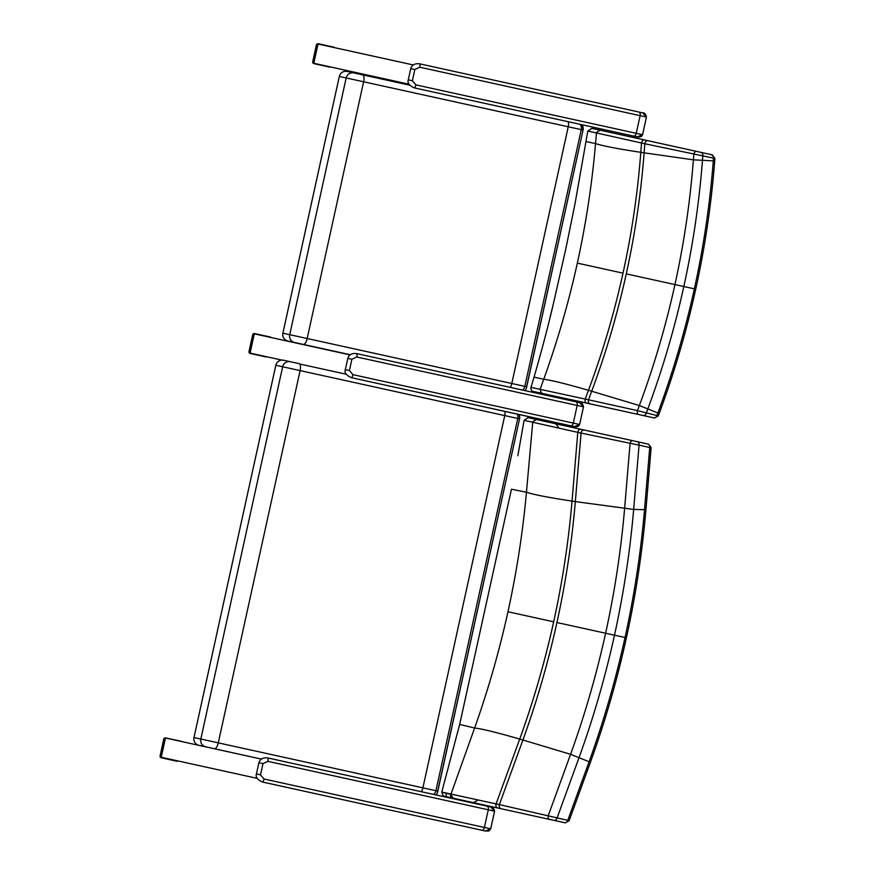 <?xml version="1.0" encoding="UTF-8"?>
<svg xmlns="http://www.w3.org/2000/svg" width="875" height="875" viewBox="0 0 875 875"><rect width="100%" height="100%" fill="white"/><g stroke="black" fill="none" stroke-linecap="round" stroke-linejoin="round"><path stroke-width="1.31" d="M234.073 753.069L198.986 745.347A6.573 6.562 -77.6 0 1 193.988 737.527L193.988 737.527A6.573 6.573 0 0 0 198.986 745.347L261.384 759.073M283.653 360.259A6.573 6.573 0 0 0 275.822 365.258L300.114 370.606A6.573 2.516 -77.6 0 0 299.064 363.639L283.653 360.259A6.573 6.562 102.4 0 0 275.833 365.269L193.988 737.527L200.823 739.025A6.573 6.42 102.4 0 0 205.68 746.823M435.827 794.905L437.205 793.417L437.697 791.109L435.925 790.716A6.573 6.519 102.4 0 1 433.639 794.423M257.163 778.356L161.23 757.258L165.463 738.008L261.352 759.084M267.903 761.348A3.281 0.919 -77.6 0 0 267.706 757.936C263.003 757.411 260.061 759.008 258.902 762.727L262.981 763.623L267.903 761.348L488.283 809.802A3.281 2.034 -77.6 0 0 487.003 806.148L267.706 757.936M490.7 806.969L494.572 811.18C493.795 808.052 492.494 806.641 490.7 806.969L487.003 806.148M292.381 763.361L293.727 763.656M269.347 783.53L262.423 782.009A3.281 0.919 -77.6 0 0 264.02 778.991L260.509 774.856L262.981 763.623M260.509 774.856L256.43 773.959C255.38 777.044 257.381 779.734 262.423 782.009L485.406 831.031L490.689 828.833L494.572 811.18L488.283 809.802L484.4 827.444L264.02 778.991M288.444 787.73L287.098 787.434M346.205 374.227L299.644 363.989M281.98 360.106L250.086 353.095L254.319 333.845L350.055 354.889L254.319 333.845M579.6 402.609L583.494 406.831C582.695 403.692 581.394 402.292 579.6 402.609L356.617 353.587C351.903 353.062 348.961 354.659 347.802 358.378L351.881 359.275L356.803 356.989A3.281 0.919 -77.6 0 0 356.617 353.587L382.637 359.308M570.609 425.873L574.306 426.683L579.611 424.484L573.3 423.095A3.281 2.034 102.4 0 1 570.609 425.873L351.323 377.661A3.281 0.919 -77.6 0 0 352.92 374.642L349.409 370.508L351.881 359.275M375.998 383.086L358.247 379.181M356.803 356.989L583.494 406.831L579.611 424.484L578.386 426.278L575.772 426.902L377.344 383.381M322.973 348.72L287.886 340.998A6.573 6.562 -77.6 0 1 282.887 333.178L282.887 333.178A6.573 6.573 0 0 0 287.886 340.998L350.284 354.725M409.697 85.181L347.156 71.433A6.573 6.562 102.4 0 0 339.336 76.442L282.887 333.178L289.723 334.677A6.573 6.42 102.4 0 0 294.58 342.475M524.727 390.545L526.105 389.069L526.597 386.761L524.825 386.367A6.573 6.519 102.4 0 1 522.55 390.075M588.098 131.086L641.517 143.008A2555.744 941.587 94.3 0 1 640.806 152.327C637.7 193.025 631.761 233.297 623.011 273.153C614.239 313.009 602.733 352.067 588.481 390.305A2555.744 941.587 110.5 0 1 585.222 399.066L531.595 387.505M534.023 391.606L638.608 414.52A3.281 1.958 -77.6 0 1 637.47 410.627L588.514 399.777A2560.611 943.381 -69.5 0 0 591.697 391.234C605.959 352.92 617.487 313.808 626.27 273.875C635.053 233.942 640.992 193.605 644.109 152.83A2560.611 943.381 -85.7 0 0 644.798 143.741L713.508 158.123L714.919 158.331L711.648 154.711A3.281 2.57 102.4 0 1 713.508 158.123A2616.709 964.053 94.3 0 1 713.289 161.011C709.942 204.061 703.631 246.673 694.367 288.848C685.081 331.023 672.941 372.345 657.923 412.836A2616.709 964.053 110.5 0 1 656.917 415.548L637.47 410.627A2623.206 966.448 110.5 0 0 639.362 405.541L591.697 391.234A131.709 6.388 19.4 0 1 588.481 390.305C566.191 383.841 551.272 380.155 543.725 379.28L540.192 389.047L541.1 392.722L542.391 393.367L541.1 392.722M638.608 414.52L643.092 415.505A3.281 2.57 -77.6 0 0 646.22 413.197A2625.459 967.28 -69.5 0 0 647.927 408.614C662.714 368.747 674.68 328.059 683.823 286.53C692.945 245 699.147 203.044 702.439 160.65A2625.459 967.28 -85.7 0 0 702.822 155.772A3.281 2.57 102.4 0 0 700.952 152.359L696.467 151.375A3.281 1.958 102.4 0 0 693.798 154.438A2623.206 966.448 94.3 0 1 693.383 159.841C690.134 201.852 683.988 243.425 674.942 284.572C665.886 325.719 654.03 366.045 639.362 405.541L659.181 413.492L658.273 415.953L656.917 415.548A3.281 2.57 -77.6 0 1 653.789 417.856L570.686 399.58M643.092 415.505L653.789 417.856M620.222 134.608L711.648 154.711M711.452 154.667L712.348 154.864M696.467 151.375L592.047 128.417M596.641 132.322L600.239 130.222L596.641 132.322A3.237 3.008 -77.6 0 0 596.444 133.208L595.547 143.566C592.047 183.914 585.977 223.759 577.336 263.113C568.673 302.466 557.473 341.184 543.725 379.28L534.472 377.212M594.059 128.855L607.316 131.775M533.914 391.847L531.792 390.873L530.72 388.216L534.023 377.234C541.898 349.858 548.373 325.27 553.448 303.461L565.819 248.894L575.072 203.416L587.825 131.02L591.773 128.352M549.752 318.653L553.448 303.461M564.616 425.72L647.883 444.03A3.281 2.57 102.4 0 1 649.742 447.486L651.142 447.661L648.583 444.183M647.883 444.03L637.197 441.678A3.281 2.57 102.4 0 1 639.056 445.134L649.742 447.486L644.514 509.786C640.795 552.77 634.298 595.339 625.034 637.503C615.759 679.656 603.794 721.022 589.148 761.611L567.755 820.356L499.373 804.617L522.911 740.009C536.812 701.597 548.155 662.43 556.927 622.53C565.698 582.619 571.834 542.314 575.334 501.605L581.066 433.081L639.056 445.134L633.664 509.425L645.936 509.709L651.142 447.661M637.197 441.678L632.712 440.694A3.281 1.958 102.4 0 0 630.044 443.789L624.597 508.616C620.977 550.561 614.655 592.102 605.609 633.227C596.564 674.362 584.883 714.722 570.577 754.316L548.319 815.445A3.281 1.958 -77.6 0 0 549.456 819.372L553.941 820.356A3.281 2.57 -77.6 0 0 557.069 818.005L579.141 757.389C593.578 717.423 605.358 676.692 614.491 635.184C623.612 593.666 630 551.753 633.664 509.425L575.334 501.605A131.502 6.377 -174.6 0 0 572.031 501.102C568.542 541.734 562.417 581.973 553.667 621.808C544.895 661.642 533.586 700.744 519.706 739.08L496.092 803.906L442.444 792.203M632.712 440.694L536.517 419.541M524.333 420.361L577.784 432.359L572.031 501.102C548.702 497.569 533.509 494.616 526.455 492.231C522.791 532.47 516.622 572.305 507.97 611.756C499.275 651.208 488.162 689.959 474.611 728.022L451.062 793.92A3.248 3.019 -77.6 0 0 450.866 794.784L453.25 798.219L549.456 819.372M564.419 822.664L444.872 796.381A3.281 3.281 102.4 0 1 442.4 792.345L441.744 792.127L459.659 724.467L511.448 489.202L526.455 492.231L532.711 422.527A3.237 3.008 -77.6 0 1 532.908 421.662L536.506 419.541L528.27 417.736M453.25 798.219L444.872 796.381A3.281 3.281 102.4 0 1 442.4 792.345L450.931 794.358M553.941 820.356L564.627 822.708A3.281 2.57 -77.6 0 0 567.755 820.356L569.111 820.783L565.327 822.861M517.847 455.755L524.092 420.339L528.03 417.681M451.292 797.792A3.281 1.225 102.4 0 1 450.811 794.325L450.964 793.898M446.884 796.819A3.281 1.225 102.4 0 1 446.392 793.352L446.491 792.991M556.927 622.53L626.402 637.798C617.105 680.083 605.106 721.569 590.406 762.278L570.577 754.316L522.911 740.009A131.502 6.377 19.4 0 1 519.706 739.08C497.044 732.506 482.016 728.82 474.611 728.022L459.659 724.467L511.448 489.202M419.759 67.211A3.281 0.919 -77.6 0 0 419.562 63.809C414.848 63.273 411.917 64.87 410.747 68.6L414.837 69.497L419.759 67.211L640.128 115.664A3.281 2.034 -77.6 0 0 638.848 112.022L419.562 63.809M646.428 117.053L642.545 134.706L637.252 136.905L638.717 137.123L641.342 136.5L642.567 134.706L646.439 117.053C645.652 113.914 644.35 112.514 642.545 112.831L646.439 117.053L640.128 115.664L636.256 133.317L415.877 84.864L412.366 80.73L414.837 69.497M642.545 112.831L638.848 112.022M642.545 134.706L636.256 133.317A3.281 2.034 102.4 0 1 633.555 136.084L414.269 87.872A3.281 0.919 -77.6 0 0 415.877 84.864M633.555 136.084L637.252 136.905M413.219 64.947L318.041 44.023L313.808 63.273L409.008 84.208M331.494 67.167L313.961 63.645L329.853 67.145M335.727 47.917L318.981 43.892L317.1 45.161L313.436 61.852L314.606 63.788M313.436 61.852L312.725 61.698A1.641 1.641 0 0 0 313.961 63.645A1.641 1.63 -77.6 0 1 312.725 61.698L316.389 45.008A1.641 1.63 -77.6 0 1 318.336 43.75L318.981 43.892M334.228 47.25L318.336 43.75A1.641 1.641 0 0 0 316.378 44.997L317.1 45.161M267.772 356.989L250.239 353.467L266.131 356.956M272.005 337.728L255.259 333.714L253.378 334.983L249.714 351.662L250.884 353.609M249.714 351.662L249.003 351.509A1.641 1.641 0 0 0 250.239 353.467A1.641 1.63 -77.6 0 1 249.003 351.509L252.667 334.819A1.641 1.63 -77.6 0 1 254.614 333.572L255.259 333.714M270.506 337.061L254.614 333.572A1.641 1.641 0 0 0 252.656 334.819L253.378 334.983M179.112 761.195L161.328 757.816L177.231 761.316M165.43 738.15L164.478 739.331L160.814 756.022L161.984 757.958M160.814 756.022L160.081 755.858A1.641 1.641 0 0 0 161.328 757.816A1.641 1.63 -77.6 0 1 160.103 755.858L163.767 739.178A1.641 1.63 -77.6 0 1 165.703 737.92L166.359 738.062L165.714 738.062M182.842 741.825L166.359 738.062M181.606 741.409L165.703 737.92A1.641 1.641 0 0 0 163.756 739.167L160.103 755.858M504.952 411.436A6.573 3.183 -77.6 0 1 504.744 415.592L422.898 787.85L218.269 742.864L300.114 370.606L517.77 418.458L435.925 790.716L422.898 787.85A6.573 3.183 102.4 0 1 421.334 791.711M290.347 361.725A6.573 6.42 -77.6 0 0 282.669 366.767L200.823 739.025L218.269 742.864A6.573 2.516 102.4 0 1 214.397 748.737M517.256 414.137A6.573 6.519 -77.6 0 1 517.77 418.458L519.542 418.852L437.697 791.109M519.028 414.531A6.573 6.519 -77.6 0 1 519.542 418.852L437.544 792.334M494.594 811.191L490.711 828.833L484.4 827.444A3.281 2.034 102.4 0 1 481.709 830.222M352.92 374.642L573.3 423.095L577.183 405.442A3.281 2.034 -77.6 0 0 575.903 401.8M579.6 424.484L583.472 406.831M349.409 370.508L345.33 369.611L347.802 358.378M347.156 71.433A6.573 6.573 0 0 0 339.325 76.442L581.273 129.631L524.825 386.367L511.798 383.502A6.573 3.183 102.4 0 1 510.245 387.363M568.258 121.734A6.573 3.183 -77.6 0 1 568.247 126.777L511.798 383.502L307.169 338.516A6.573 2.516 102.4 0 1 303.297 344.389M362.567 74.823A6.573 2.516 -77.6 0 1 363.617 81.78L307.169 338.516L289.723 334.677L346.172 77.941A6.573 6.42 -77.6 0 1 353.85 72.909M580.18 124.348A6.573 6.519 -77.6 0 1 581.273 129.631L583.045 130.025L526.597 386.761M581.952 124.742A6.573 6.519 -77.6 0 1 583.045 130.025L526.444 387.986M586.819 403.134A3.281 2.45 -77.6 0 1 585.222 399.066L588.514 399.777A3.281 2.537 -77.6 0 0 590.188 403.878M648.047 140.733A3.281 2.537 102.4 0 0 644.798 143.741L641.517 143.008A3.281 2.45 102.4 0 1 644.678 139.989M659.181 413.514C674.242 372.903 686.427 331.45 695.734 289.144L626.27 273.875M695.734 289.144C705.031 246.848 711.353 204.105 714.722 160.923L693.383 159.841L644.109 152.83A131.709 6.388 -174.6 0 0 640.806 152.327C617.859 148.859 602.777 145.939 595.547 143.566L586.316 141.63M577.336 263.113L623.011 273.153M584.303 430.052A3.281 2.537 102.4 0 0 581.066 433.081L577.784 432.359A3.281 2.45 102.4 0 1 580.945 429.319M532.908 421.662L536.506 419.541M497.689 807.997A3.281 2.45 -77.6 0 1 496.092 803.906L499.373 804.617A3.281 2.537 -77.6 0 0 501.047 808.73M507.97 611.756L553.667 621.808M412.366 80.73L408.275 79.833L410.747 68.6M312.725 61.698L316.378 44.997M249.003 351.509L252.656 334.819M163.767 739.178L164.478 739.331M275.822 365.258L193.977 737.527M519.652 418.873L519.127 414.553M256.43 773.959L258.902 762.727M490.711 828.833L488.797 830.987L485.406 831.031M351.323 377.661C346.281 375.375 344.291 372.695 345.33 369.611M339.325 76.442L282.877 333.167M583.155 130.047L582.05 124.764M658.273 415.953L654.489 418.009M714.722 160.923L714.919 158.331M562.712 398.278L534.1 391.891M565.928 248.38L553.623 302.75M626.402 637.798C635.698 595.525 642.206 552.825 645.936 509.709M590.406 762.278L569.111 820.783M558.436 427.262L555.866 423.806M477.236 800.581L473.441 802.659M414.269 87.872C409.238 85.597 407.236 82.917 408.275 79.833M385.919 79.953L386.094 79.166M382.703 79.253L382.878 78.466M401.253 83.333L401.428 82.545M407.477 84.7L407.652 83.912M404.272 83.989L404.447 83.202M379.684 78.586L379.859 77.798"/></g></svg>

